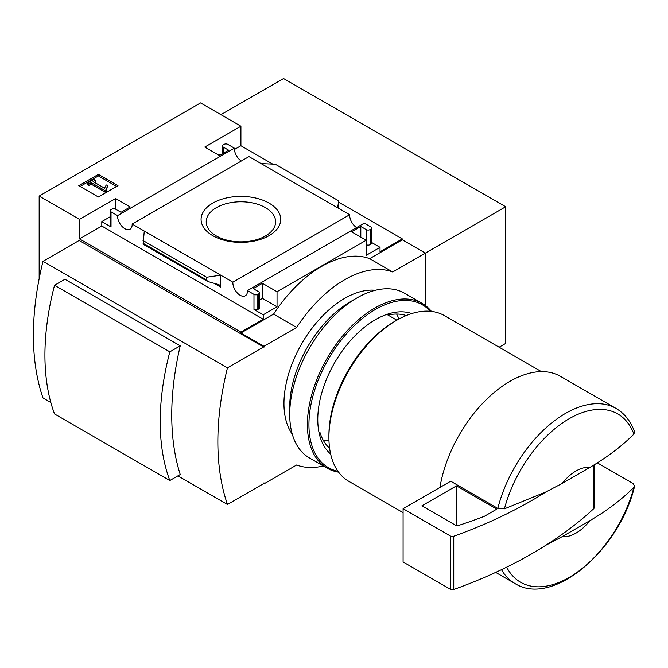 <?xml version="1.0" encoding="UTF-8"?>
<svg xmlns="http://www.w3.org/2000/svg" width="668" height="668" viewBox="0 0 668 668"><rect width="100%" height="100%" fill="white"/><g stroke="black" fill="none" stroke-linecap="round" stroke-linejoin="round"><path stroke-width="1" d="M329.616 448.253A77.104 44.514 -60 0 1 320.089 432.739L318.92 432.062M396.85 320.172L386.856 314.394M499.121 347.21L505.693 343.419L505.693 206.746L283.574 78.507L220.933 114.671M79.517 219.388L115.639 198.538L130.243 206.963L121.017 212.29L115.639 209.184A2.714 1.57 0 0 0 111.798 209.184L111.03 209.627A2.714 1.57 0 0 0 110.228 210.737A2.714 1.57 0 0 0 111.03 211.848L117.568 215.622L234.393 148.179L227.846 144.397A2.714 1.57 0 0 0 224.005 144.397L223.237 144.839A2.714 1.57 0 0 0 222.444 145.95A2.714 1.57 0 0 0 223.237 147.06L228.615 150.166L219.396 155.494L204.792 147.06L240.914 126.21L200.567 102.914L39.161 196.091L79.517 219.388L79.517 238.919L240.914 332.096L240.914 332.99L263.977 346.3L263.977 347.185L263.593 346.968L79.133 240.472L43.011 261.322L227.462 367.817A264.57 152.747 120 0 0 227.462 504.49L263.476 483.699L263.977 482.839L263.977 483.857L296.634 465.003A106.579 61.531 120 0 0 323.345 465.988M43.011 261.322A264.57 152.747 120 0 0 43.011 397.994L50.843 402.52M177.888 475.875L227.462 504.49M54.534 285.286L64.946 279.274L180.235 345.832A264.57 152.747 120 0 0 180.235 474.522L169.822 480.534L54.534 413.968A235.32 135.863 120 0 1 54.534 285.286L169.822 351.844A235.32 135.863 120 0 0 169.822 480.534M562.164 483.423A38.043 21.96 -60 0 1 589.869 467.425L562.164 483.423L545.973 491.932L504.432 508.841L497.819 508.406L450.716 481.21L403.088 508.707L403.088 561.955L450.399 589.268A2.714 1.57 0 0 0 453.756 589.493A434.776 251.018 0 0 0 545.973 545.18L562.164 536.671L589.869 520.673A38.043 21.96 -60 0 1 562.164 536.671M634.508 431.812L633.899 434.1C621.791 446.216 607.12 457.321 589.869 467.425M240.914 126.21L240.914 145.733L272.728 164.103M338.801 202.245L402.32 238.919L402.32 239.804L425.374 253.114L392.709 271.976A106.579 61.531 120 0 0 296.634 327.437L263.977 346.3M425.374 305.518L425.374 253.114L505.693 206.746M39.161 196.091L39.161 278.665M263.534 483.607L263.977 483.857M269.079 235.654A39.83 22.996 180 0 1 202.437 225.341A39.83 22.996 180 0 1 251.226 197.177A39.83 22.996 180 0 1 269.079 235.654M132.155 224.047L232.856 282.188L349.681 214.737L248.972 156.596L132.155 224.047A10.329 5.962 -120 0 1 130.026 229.224A10.329 5.962 -120 0 1 121.893 226.268A10.329 5.962 -120 0 1 117.568 215.622M240.914 332.096L263.209 319.229L263.209 314.795L277.036 306.804L277.036 291.716L366.198 240.246L366.198 255.335L380.025 247.344L380.025 251.786L402.32 238.919M402.32 239.804L369.654 258.658A106.579 61.531 -60 0 0 273.579 314.127L240.914 332.99M232.856 282.188A10.329 5.962 -120 0 0 237.173 292.826A10.329 5.962 -120 0 0 245.306 295.782A10.329 5.962 -120 0 0 247.436 290.605L253.982 294.379L253.982 309.468A2.714 1.57 0 0 0 257.823 309.468L258.591 309.025A2.714 1.57 0 0 0 259.393 307.915L259.393 292.826A2.714 1.57 0 0 0 258.591 291.716L253.214 288.609L262.432 283.29L277.036 291.716M253.982 309.468L263.209 314.795M277.036 306.804L262.432 298.379L259.393 300.132M220.741 287.173L220.741 275.191L206.604 277.237L206.604 279.95L207.639 281.47L219.087 284.743L220.741 287.173L213.844 283.19M207.639 281.47L143.119 244.221L144.271 231.036M110.228 216.741L101.803 221.609L111.03 226.936A2.714 1.57 0 0 1 110.228 225.826L110.228 210.737M380.025 247.344L371.6 242.484M366.198 229.6L366.198 240.246L351.593 231.813L360.812 226.494L366.198 229.6A2.714 1.57 0 0 0 370.039 229.6L370.807 229.149L370.807 244.237A2.714 1.57 0 0 0 371.6 243.127L371.6 228.047A2.714 1.57 0 0 0 370.807 226.936L364.26 223.154L247.436 290.605M370.807 244.237L370.039 244.68A2.714 1.57 0 0 1 366.198 244.68M338.476 208.274L338.801 200.909L337.565 207.74M220.164 155.051L218.628 154.158L217.86 154.609M261.088 163.593L275.224 164.211L338.801 200.909M370.807 229.149A2.714 1.57 0 0 0 371.6 228.047M253.982 294.379A2.714 1.57 0 0 0 257.823 294.379L258.591 293.937A2.714 1.57 0 0 0 259.393 292.826M98.38 197.002L117.986 185.687L98.38 174.373L78.782 185.687L98.38 197.002M241.298 161.03A10.329 5.962 60 0 1 234.393 148.179M356.587 227.588A10.329 5.962 60 0 1 349.681 214.737M369.654 258.658L392.709 271.976M273.579 314.127L296.634 327.437M263.593 346.968L227.462 367.817M589.869 520.673C606.936 510.711 621.616 499.597 633.899 487.348L634.567 486.17L633.13 483.532L597.301 462.84M439.945 487.423A101.085 58.358 -60 0 1 489.494 396.592A101.085 58.358 -60 0 1 560.46 376.351L616.021 408.424A101.085 58.358 -60 0 0 497.819 508.406M403.088 512.657L348.729 481.277A95.649 55.227 -60 0 1 328.915 437.49A95.649 55.227 -60 0 1 396.55 320.339A95.649 55.227 -60 0 1 444.379 315.605L541.397 371.617M328.915 437.49L328.915 435.269A92.935 53.657 -60 0 1 394.629 321.45L396.55 320.339M116.633 186.464L98.38 175.926L98.38 174.373M98.38 175.926L80.127 186.464M106.295 189.679L107.632 185.32L106.27 184.969L104.534 188.176L93.077 181.562L95.424 180.21L93.963 179.366L87.433 183.141L88.894 183.984L91.232 182.631L104.876 190.505L106.295 189.679L106.295 191.232L107.632 185.32M87.433 183.141L87.433 184.694L88.894 185.537L91.232 184.184L104.876 192.058L104.876 190.505M104.876 192.058L106.295 191.232M91.232 184.184L91.232 182.631M88.894 185.537L88.894 183.984M94.422 182.339L95.424 181.763L95.424 180.21M263.209 319.229L101.803 226.043L101.803 221.609M262.432 283.29L262.432 298.379M115.639 198.538L115.639 209.184M79.517 238.919L101.803 226.043M360.812 226.494L360.812 237.14M234.418 149.482L240.914 145.733M206.604 277.237L143.027 240.53M265.455 235.979A34.703 20.032 180 0 1 227.988 240.405A34.703 20.032 180 0 1 206.22 222.252A34.703 20.032 180 0 1 240.914 201.778A34.703 20.032 180 0 1 275.608 222.252A34.703 20.032 180 0 1 265.455 235.979M593.743 465.07L593.743 508.674A2.714 1.57 0 0 0 594.153 507.847L594.153 464.819M593.743 508.674A434.776 251.018 180 0 1 545.973 545.18M403.088 508.707L450.399 536.02A2.714 1.57 0 0 0 453.756 536.245A434.776 251.018 0 0 0 545.973 491.932M456.503 485.853L421.917 505.818L456.302 525.674A1.085 0.626 0 0 0 457.605 525.774A422.819 244.112 0 0 0 484.442 516.272L496.048 509.567A1.085 0.626 0 0 0 496.366 509.125A1.085 0.626 0 0 0 496.048 508.682L456.503 485.853L456.503 525.766M180.235 345.832L169.822 351.844M330.643 454.006A81.521 47.069 -60 0 1 317.776 419.512A81.521 47.069 -60 0 1 375.416 319.671A81.521 47.069 -60 0 1 411.722 313.576M337.966 471.282A94.021 54.283 -60 0 1 308.933 424.623A94.021 54.283 -60 0 1 355.819 324.197A94.021 54.283 -60 0 1 430.342 311.28M338.601 472.159A95.106 54.91 -60 0 1 327.095 468.159A95.106 54.91 -60 0 1 307.397 424.623A95.106 54.91 -60 0 1 348.913 328.906A95.106 54.91 -60 0 1 422.201 303.431A95.106 54.91 -60 0 1 431.419 311.388M327.095 468.159L309.418 457.947A95.106 54.91 -60 0 1 289.72 414.411A95.106 54.91 -60 0 1 356.971 297.928A95.106 54.91 -60 0 1 404.524 293.219L422.201 303.431M388.024 315.071A77.104 44.514 -60 0 1 406.219 315.563M396.6 314.043A77.104 44.514 -60 0 1 398.963 319.003M328.965 440.245A77.104 44.514 -60 0 1 323.487 440.68M292.283 434.175A85.871 49.574 -60 0 1 283.958 403.539A85.871 49.574 -60 0 1 314.486 325.091A85.871 49.574 -60 0 1 375.366 290.271M289.72 414.411L289.72 406.87A85.871 49.574 -60 0 1 350.441 301.702L356.971 297.928M504.432 508.841A97.177 56.104 -60 0 1 569.161 418.744A97.177 56.104 -60 0 1 633.899 434.1M633.899 487.348A97.177 56.104 -60 0 1 572.142 575.649A97.177 56.104 -60 0 1 506.67 567.165M634.6 486.179C619.854 549.555 552.853 607.671 514.936 583.506A101.085 58.358 -60 0 1 501.484 569.679M111.03 211.848L111.03 226.936M257.823 294.379L257.823 309.468M258.591 293.937L258.591 309.025M370.039 229.6L370.039 244.68M223.237 147.06L223.237 153.273M206.604 279.95L143.027 243.244M450.399 536.02L450.399 589.268M453.756 536.245L453.756 589.493M496.048 508.682L496.048 509.567M634.55 431.795C630.767 421.291 624.588 413.5 616.021 408.424M514.936 583.506L495.689 572.401M222.444 145.95L222.444 153.732"/></g></svg>
